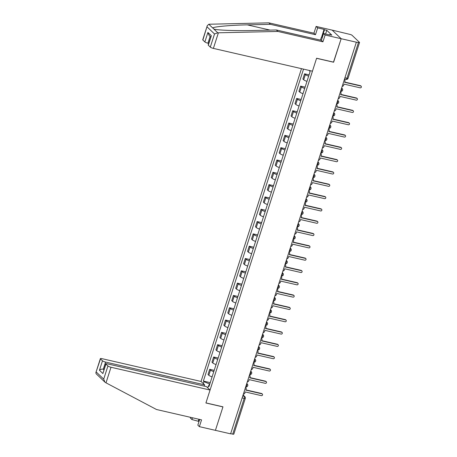 <?xml version="1.0" encoding="UTF-8"?>
<svg xmlns="http://www.w3.org/2000/svg" width="457" height="457" viewBox="0 0 457 457"><rect width="100%" height="100%" fill="white"/><g stroke="black" fill="none" stroke-linecap="round" stroke-linejoin="round"><path stroke-width="0.69" d="M301.477 68.659L201.051 381.446L101.991 358.665A2.542 0.514 17.8 0 0 100.363 358.642A2.542 0.514 17.8 0 0 100.489 358.888L102.488 360.796A2.542 0.514 17.8 0 0 105.567 362.075L103.288 369.176C101.808 368.959 100.529 369.325 99.449 370.267L102.488 360.796M333.49 62.118L341.156 38.708L332.142 30.116L349.976 34.406A1.691 0.343 17.8 0 1 352.027 35.258L359.465 42.347A1.691 0.343 17.8 0 1 359.545 42.518L348.068 78.267A1.691 0.343 -162.2 0 1 346.983 78.256L358.459 42.501A1.691 0.343 17.8 0 0 359.545 42.518M199.669 419.435L197.83 425.176L199.378 426.655L230.614 433.842L356.357 42.204L341.156 38.708L332.142 30.116L316.107 26.426L317.655 27.906L315.479 34.692L313.925 33.212L316.107 26.426M333.604 62.232L316.575 58.313L205.936 402.908L222.97 406.821L215.418 430.345L222.942 406.901L205.913 402.988L210.066 390.044L111.005 367.262L106.001 382.84L104.939 382.149L103.705 379.121L107.926 365.983A2.542 0.514 17.8 0 0 111.005 367.262M242.153 397.91L244.198 398.378A1.691 0.343 -162.2 0 0 245.289 398.395L233.807 434.15A1.691 0.343 -162.2 0 1 232.722 434.133L244.198 398.378A1.691 0.64 -77 0 0 244.181 396.299L243.021 395.196M230.671 433.664L232.722 434.133M358.459 42.501L356.357 42.204M308.652 76.136A3.896 0.788 -162.2 0 1 305.367 74.571L304.568 73.805L302.894 79.015L303.694 79.781A3.896 0.788 17.8 0 0 306.984 81.346M309.069 74.845L304.568 73.805M304.699 88.447A3.896 0.788 -162.2 0 1 301.414 86.887L300.615 86.122L298.941 91.331L299.741 92.091A3.896 0.788 17.8 0 0 303.031 93.656M305.116 87.156L300.615 86.122M300.746 100.763A3.896 0.788 -162.2 0 1 297.461 99.198L296.662 98.432L294.988 103.642L295.788 104.407A3.896 0.788 17.8 0 0 299.078 105.973M301.163 99.466L296.662 98.432M296.793 113.073A3.896 0.788 -162.2 0 1 293.508 111.508L292.709 110.743L291.035 115.952L291.834 116.718A3.896 0.788 17.8 0 0 295.125 118.283M297.21 111.782L292.709 110.743M292.84 125.389A3.896 0.788 -162.2 0 1 289.555 123.824L288.755 123.059L287.082 128.268L287.881 129.034A3.896 0.788 17.8 0 0 291.172 130.593M293.257 124.093L288.755 123.059M288.887 137.7A3.896 0.788 -162.2 0 1 285.602 136.135L284.802 135.369L283.129 140.579L283.928 141.344A3.896 0.788 17.8 0 0 287.219 142.91M289.304 136.409L284.802 135.369M284.934 150.01A3.896 0.788 -162.2 0 1 281.649 148.445L280.849 147.685L279.176 152.889L279.975 153.655A3.896 0.788 17.8 0 0 283.266 155.22M285.351 148.719L280.849 147.685M280.981 162.326A3.896 0.788 -162.2 0 1 277.696 160.761L276.891 159.996L275.223 165.206L276.022 165.971A3.896 0.788 17.8 0 0 279.313 167.536M281.398 161.03L276.891 159.996M277.028 174.637A3.896 0.788 -162.2 0 1 273.743 173.072L272.938 172.306L271.269 177.516L272.069 178.281A3.896 0.788 17.8 0 0 275.354 179.847M277.445 173.346L272.938 172.306M273.075 186.947A3.896 0.788 -162.2 0 1 269.79 185.388L268.984 184.622L267.316 189.832L268.116 190.592A3.896 0.788 17.8 0 0 271.401 192.157M273.492 185.656L268.984 184.622M269.122 199.263A3.896 0.788 -162.2 0 1 265.837 197.698L265.031 196.933L263.363 202.143L264.163 202.908A3.896 0.788 17.8 0 0 267.448 204.473M269.539 197.967L265.031 196.933M265.169 211.574A3.896 0.788 -162.2 0 1 261.884 210.009L261.078 209.243L259.41 214.453L260.21 215.218A3.896 0.788 17.8 0 0 263.495 216.784M265.586 210.283L261.078 209.243M261.215 223.884A3.896 0.788 -162.2 0 1 257.931 222.325L257.125 221.559L255.457 226.769L256.257 227.535A3.896 0.788 17.8 0 0 259.542 229.094M261.632 222.593L257.125 221.559M257.262 236.2A3.896 0.788 -162.2 0 1 253.978 234.635L253.172 233.87L251.504 239.08L252.304 239.845A3.896 0.788 17.8 0 0 255.589 241.41M257.679 234.909L253.172 233.87M253.309 248.511A3.896 0.788 -162.2 0 1 250.025 246.946L249.219 246.186L247.551 251.39L248.351 252.155A3.896 0.788 17.8 0 0 251.636 253.721M253.726 247.22L249.219 246.186M249.356 260.827A3.896 0.788 -162.2 0 1 246.072 259.262L245.266 258.496L243.598 263.706L244.398 264.472A3.896 0.788 17.8 0 0 247.683 266.031M249.773 259.53L245.266 258.496M245.403 273.137A3.896 0.788 -162.2 0 1 242.119 271.572L241.313 270.807L239.645 276.017L240.445 276.782A3.896 0.788 17.8 0 0 243.73 278.347M245.82 271.846L241.313 270.807M241.45 285.448A3.896 0.788 -162.2 0 1 238.166 283.883L237.36 283.123L235.692 288.333L236.492 289.092A3.896 0.788 17.8 0 0 239.776 290.658M241.867 284.157L237.36 283.123M237.497 297.764A3.896 0.788 -162.2 0 1 234.213 296.199L233.407 295.433L231.739 300.643L232.539 301.409A3.896 0.788 17.8 0 0 235.823 302.974M237.914 296.467L233.407 295.433M233.544 310.075A3.896 0.788 -162.2 0 1 230.259 308.509L229.454 307.744L227.786 312.954L228.586 313.719A3.896 0.788 17.8 0 0 231.87 315.284M233.961 308.783L229.454 307.744M229.591 322.385A3.896 0.788 -162.2 0 1 226.306 320.825L225.501 320.06L223.833 325.27L224.633 326.03A3.896 0.788 17.8 0 0 227.917 327.595M230.008 321.094L225.501 320.06M225.638 334.701A3.896 0.788 -162.2 0 1 222.353 333.136L221.548 332.37L219.88 337.58L220.68 338.346A3.896 0.788 17.8 0 0 223.964 339.911M226.055 333.404L221.548 332.37M221.685 347.012A3.896 0.788 -162.2 0 1 218.4 345.446L217.595 344.687L215.927 349.891L216.727 350.656A3.896 0.788 17.8 0 0 220.011 352.221M222.102 345.721L217.595 344.687M217.732 359.328A3.896 0.788 -162.2 0 1 214.447 357.762L213.642 356.997L211.968 362.207L212.773 362.972A3.896 0.788 17.8 0 0 216.058 364.532M218.149 358.031L213.642 356.997M213.779 371.638A3.896 0.788 -162.2 0 1 210.494 370.073L209.689 369.307L208.015 374.517L208.82 375.283A3.896 0.788 17.8 0 0 212.105 376.848M214.196 370.347L209.689 369.307M309.646 70.538L309.509 70.961L310.126 71.549L209.02 386.468L208.403 385.874L207.769 387.85M203.354 383.64L203.988 381.664L209.426 383.926L208.82 385.811M303.528 69.127L203.371 381.075L203.988 381.664M209.809 384.011L209.426 383.926M210.243 382.658L203.371 381.075M209.249 385.748L208.403 385.874M342.167 86.402A1.691 1.531 133.6 0 0 343.704 85.139L344.03 84.117L360.185 87.83A0.971 0.88 133.6 0 0 361.15 86.219A0.971 0.88 133.6 0 0 360.767 86.013L344.612 82.3L344.944 81.272A1.691 1.531 133.6 0 0 344.372 79.529M344.687 82.071L360.424 85.688A0.971 0.88 -46.4 0 1 360.807 85.893L361.15 86.219M338.214 98.712A1.691 1.531 133.6 0 0 339.751 97.455L340.077 96.427L356.232 100.14A0.971 0.88 133.6 0 0 357.197 98.529A0.971 0.88 133.6 0 0 356.814 98.329L340.659 94.61L340.991 93.588A1.691 1.531 133.6 0 0 340.419 91.84M340.733 94.382L356.471 98.004A0.971 0.88 -46.4 0 1 356.854 98.204L357.197 98.529M334.261 111.022A1.691 1.531 133.6 0 0 335.798 109.766L336.124 108.737L352.278 112.456A0.971 0.88 133.6 0 0 353.244 110.845A0.971 0.88 133.6 0 0 352.861 110.64L336.706 106.927L337.038 105.898A1.691 1.531 133.6 0 0 336.466 104.156M336.78 106.692L352.518 110.314A0.971 0.88 -46.4 0 1 352.901 110.514L353.244 110.845M315.479 34.692L270.413 24.33L268.865 22.85L209.369 24.221L208.803 24.255L207.255 25.723L202.868 40.027A2.542 0.514 -162.2 0 1 202.742 39.776L207.255 25.723M270.413 24.33L247.3 24.861C230.802 25.164 213.59 26.717 212.711 27.986L214.133 29.145M268.865 22.85L313.925 33.212M210.3 47.117L214.522 33.978L217.766 32.807L277.873 31.447L322.939 41.81L325.116 35.023L341.156 38.708L333.633 62.152L316.598 58.233L312.445 71.178L213.385 48.396A2.542 0.514 -162.2 0 1 210.3 47.117L208.306 45.214A2.542 0.514 -162.2 0 1 208.181 44.963L211.345 35.743L208.306 45.214M329.474 34.903L329.56 34.618L331.856 35.143L326.784 30.311L324.493 29.779L322.099 37.223M329.56 34.618L329.983 35.018L323.567 33.544L325.116 35.023M321.448 37.554L324.07 29.379L317.655 27.906M324.07 29.379L324.493 29.779M322.939 41.81L321.385 40.33L323.567 33.544M277.873 31.447L276.325 29.968L321.385 40.33M217.766 32.807L213.859 29.077C217.292 30.248 236.875 30.956 253.212 30.499L276.325 29.968M210.123 36.423L207.941 43.209A2.542 0.514 -162.2 0 1 204.862 41.93L202.868 40.027M207.941 43.209L208.689 43.381M326.784 30.311L325.595 34.007M204.862 41.93L207.906 32.458L209.135 35.486L210.734 37.006M106.001 382.84L156.494 409.506L201.554 419.869L199.378 426.655M201.051 381.446L204.627 384.857L105.567 362.075M199.018 421.474L191.917 419.537L190.363 418.058L190.592 417.344M192.477 417.778L191.917 419.537M210.066 390.044L206.495 386.633L107.435 363.852A2.542 0.514 17.8 0 0 105.801 363.829A2.542 0.514 17.8 0 0 105.927 364.075L107.926 365.983M204.222 386.114L204.627 384.857M104.03 369.347L103.288 369.176L103.899 369.759M198.332 421.011L198.898 419.258M199.406 419.372L198.749 421.417M105.927 364.075L102.888 373.546L105.801 363.829M100.489 358.888L95.85 372.695L96.113 373.735L104.939 382.149M320.454 40.119L321.248 37.651L322.442 37.057M330.308 123.339A1.691 1.531 133.6 0 0 331.845 122.076L332.17 121.054L348.325 124.767A0.971 0.88 133.6 0 0 349.291 123.156A0.971 0.88 133.6 0 0 348.908 122.95L332.753 119.237L333.084 118.209A1.691 1.531 133.6 0 0 332.513 116.466M332.827 119.009L348.565 122.625A0.971 0.88 -46.4 0 1 348.948 122.83L349.291 123.156M326.355 135.649A1.691 1.531 133.6 0 0 327.892 134.392L328.217 133.364L344.372 137.077A0.971 0.88 133.6 0 0 345.338 135.466A0.971 0.88 133.6 0 0 344.955 135.266L328.8 131.547L329.131 130.525A1.691 1.531 133.6 0 0 328.56 128.783M328.874 131.319L344.612 134.941A0.971 0.88 -46.4 0 1 344.995 135.141L345.338 135.466M322.402 147.959A1.691 1.531 133.6 0 0 323.939 146.703L324.264 145.68L340.419 149.393A0.971 0.88 133.6 0 0 341.385 147.782A0.971 0.88 133.6 0 0 341.002 147.577L324.847 143.864L325.178 142.835A1.691 1.531 133.6 0 0 324.607 141.093M324.921 143.629L340.659 147.251A0.971 0.88 -46.4 0 1 341.042 147.457L341.385 147.782M318.449 160.276A1.691 1.531 133.6 0 0 319.986 159.013L320.311 157.991L336.466 161.704A0.971 0.88 133.6 0 0 337.432 160.093A0.971 0.88 133.6 0 0 337.049 159.887L320.894 156.174L321.225 155.146A1.691 1.531 133.6 0 0 320.654 153.403M320.968 155.946L336.706 159.562A0.971 0.88 -46.4 0 1 337.089 159.767L337.432 160.093M314.496 172.586A1.691 1.531 133.6 0 0 316.033 171.329L316.358 170.301L332.513 174.02A0.971 0.88 133.6 0 0 333.479 172.403A0.971 0.88 133.6 0 0 333.096 172.203L316.941 168.484L317.272 167.462A1.691 1.531 133.6 0 0 316.701 165.72M317.015 168.256L332.753 171.878A0.971 0.88 -46.4 0 1 333.136 172.078L333.479 172.403M310.543 184.902A1.691 1.531 133.6 0 0 312.08 183.64L312.405 182.617L328.56 186.33A0.971 0.88 133.6 0 0 329.526 184.719A0.971 0.88 133.6 0 0 329.143 184.514L312.988 180.801L313.319 179.772A1.691 1.531 133.6 0 0 312.748 178.03M313.062 180.572L328.8 184.188A0.971 0.88 -46.4 0 1 329.183 184.394L329.526 184.719M306.59 197.213A1.691 1.531 133.6 0 0 308.127 195.956L308.452 194.928L324.607 198.641A0.971 0.88 133.6 0 0 325.573 197.03A0.971 0.88 133.6 0 0 325.19 196.83L309.035 193.111L309.366 192.089A1.691 1.531 133.6 0 0 308.795 190.34M309.109 192.883L324.847 196.504A0.971 0.88 -46.4 0 1 325.23 196.704L325.573 197.03M302.637 209.523A1.691 1.531 133.6 0 0 304.173 208.266L304.499 207.238L320.654 210.957A0.971 0.88 133.6 0 0 321.619 209.34A0.971 0.88 133.6 0 0 321.237 209.14L305.082 205.427L305.413 204.399A1.691 1.531 133.6 0 0 304.842 202.657M305.156 205.193L320.894 208.815A0.971 0.88 -46.4 0 1 321.277 209.015L321.619 209.34M298.684 221.839A1.691 1.531 133.6 0 0 300.22 220.577L300.546 219.554L316.701 223.267A0.971 0.88 133.6 0 0 317.666 221.656A0.971 0.88 133.6 0 0 317.284 221.451L301.129 217.738L301.46 216.709A1.691 1.531 133.6 0 0 300.889 214.967M301.203 217.509L316.941 221.125A0.971 0.88 -46.4 0 1 317.324 221.331L317.666 221.656M294.731 234.15A1.691 1.531 133.6 0 0 296.267 232.893L296.593 231.865L312.748 235.578A0.971 0.88 133.6 0 0 313.713 233.967A0.971 0.88 133.6 0 0 313.331 233.767L297.176 230.048L297.507 229.026A1.691 1.531 133.6 0 0 296.936 227.283M297.25 229.82L312.988 233.441A0.971 0.88 -46.4 0 1 313.371 233.641L313.713 233.967M290.778 246.46A1.691 1.531 133.6 0 0 292.314 245.203L292.64 244.175L308.795 247.894A0.971 0.88 133.6 0 0 309.76 246.283A0.971 0.88 133.6 0 0 309.378 246.077L293.223 242.364L293.554 241.336A1.691 1.531 133.6 0 0 292.983 239.594M293.297 242.13L309.035 245.752A0.971 0.88 -46.4 0 1 309.418 245.957L309.76 246.283M286.825 258.776A1.691 1.531 133.6 0 0 288.361 257.514L288.687 256.491L304.842 260.204A0.971 0.88 133.6 0 0 305.807 258.593A0.971 0.88 133.6 0 0 305.425 258.388L289.27 254.675L289.601 253.646A1.691 1.531 133.6 0 0 289.03 251.904M289.344 254.446L305.082 258.062A0.971 0.88 -46.4 0 1 305.465 258.268L305.807 258.593M282.872 271.087A1.691 1.531 133.6 0 0 284.408 269.83L284.734 268.802L300.889 272.521A0.971 0.88 133.6 0 0 301.854 270.904A0.971 0.88 133.6 0 0 301.471 270.704L285.317 266.985L285.648 265.963A1.691 1.531 133.6 0 0 285.077 264.22M285.391 266.757L301.129 270.378A0.971 0.88 -46.4 0 1 301.511 270.578L301.854 270.904M278.919 283.397A1.691 1.531 133.6 0 0 280.455 282.14L280.781 281.118L296.936 284.831A0.971 0.88 133.6 0 0 297.901 283.22A0.971 0.88 133.6 0 0 297.518 283.014L281.363 279.301L281.695 278.273A1.691 1.531 133.6 0 0 281.124 276.531M281.438 279.073L297.176 282.689A0.971 0.88 -46.4 0 1 297.558 282.894L297.901 283.22M274.965 295.713A1.691 1.531 133.6 0 0 276.502 294.457L276.828 293.428L292.983 297.141A0.971 0.88 133.6 0 0 293.948 295.53A0.971 0.88 133.6 0 0 293.565 295.331L277.41 291.612L277.742 290.589A1.691 1.531 133.6 0 0 277.171 288.841M277.485 291.383L293.223 294.999A0.971 0.88 -46.4 0 1 293.605 295.205L293.948 295.53M271.012 308.024A1.691 1.531 133.6 0 0 272.543 306.767L272.875 305.739L289.03 309.458A0.971 0.88 133.6 0 0 289.995 307.841A0.971 0.88 133.6 0 0 289.612 307.641L273.457 303.928L273.789 302.9A1.691 1.531 133.6 0 0 273.217 301.157M273.532 303.694L289.27 307.315A0.971 0.88 -46.4 0 1 289.652 307.515L289.995 307.841M267.059 320.34A1.691 1.531 133.6 0 0 268.59 319.077L268.922 318.055L285.077 321.768A0.971 0.88 133.6 0 0 286.042 320.157A0.971 0.88 133.6 0 0 285.659 319.951L269.504 316.238L269.836 315.21A1.691 1.531 133.6 0 0 269.264 313.468M269.579 316.01L285.317 319.626A0.971 0.88 -46.4 0 1 285.699 319.831L286.042 320.157M263.106 332.65A1.691 1.531 133.6 0 0 264.637 331.394L264.969 330.365L281.124 334.078A0.971 0.88 133.6 0 0 282.089 332.468A0.971 0.88 133.6 0 0 281.706 332.268L265.551 328.549L265.883 327.526A1.691 1.531 133.6 0 0 265.311 325.784M265.626 328.32L281.363 331.942A0.971 0.88 -46.4 0 1 281.746 332.142L282.089 332.468M259.153 344.961A1.691 1.531 133.6 0 0 260.684 343.704L261.016 342.676L277.171 346.395A0.971 0.88 133.6 0 0 278.136 344.784A0.971 0.88 133.6 0 0 277.753 344.578L261.598 340.865L261.93 339.837A1.691 1.531 133.6 0 0 261.358 338.094M261.672 340.631L277.41 344.252A0.971 0.88 -46.4 0 1 277.793 344.458L278.136 344.784M255.2 357.277A1.691 1.531 133.6 0 0 256.731 356.014L257.062 354.992L273.217 358.705A0.971 0.88 133.6 0 0 274.183 357.094A0.971 0.88 133.6 0 0 273.8 356.888L257.645 353.175L257.977 352.147A1.691 1.531 133.6 0 0 257.405 350.405M257.719 352.947L273.457 356.563A0.971 0.88 -46.4 0 1 273.84 356.768L274.183 357.094M251.247 369.587A1.691 1.531 133.6 0 0 252.778 368.331L253.109 367.302L269.264 371.021A0.971 0.88 133.6 0 0 270.23 369.405A0.971 0.88 133.6 0 0 269.847 369.205L253.692 365.486L254.023 364.463A1.691 1.531 133.6 0 0 253.452 362.721M253.766 365.257L269.504 368.879A0.971 0.88 -46.4 0 1 269.887 369.079L270.23 369.405M247.294 381.898A1.691 1.531 133.6 0 0 248.825 380.641L249.156 379.618L265.311 383.332A0.971 0.88 133.6 0 0 266.271 381.721A0.971 0.88 133.6 0 0 265.894 381.515L249.739 377.802L250.07 376.774A1.691 1.531 133.6 0 0 249.499 375.031M249.813 377.568L265.551 381.189A0.971 0.88 -46.4 0 1 265.934 381.395L266.271 381.721M243.341 394.214A1.691 1.531 133.6 0 0 244.872 392.957L245.203 391.929L261.358 395.642A0.971 0.88 133.6 0 0 262.318 394.031A0.971 0.88 133.6 0 0 261.941 393.825L245.786 390.112L246.117 389.09A1.691 1.531 133.6 0 0 245.546 387.342M245.86 389.884L261.598 393.5A0.971 0.88 -46.4 0 1 261.981 393.706L262.318 394.031M246.723 383.669A1.691 1.531 -46.4 0 1 247.271 383.989A1.691 1.691 0 0 1 245.723 386.862L245.7 386.862A1.691 0.64 -77 0 0 245.723 386.862A1.691 0.64 -77 0 0 246.626 385.714A1.691 0.64 -77 0 0 246.694 383.754M250.676 371.358A1.691 1.531 -46.4 0 1 251.224 371.678A1.691 1.691 0 0 1 249.676 374.551L249.676 374.551A1.691 0.64 -77 0 0 249.676 374.551A1.691 0.64 -77 0 0 250.579 373.403A1.691 0.64 -77 0 0 250.647 371.444M254.629 359.042A1.691 1.531 -46.4 0 1 255.177 359.362A1.691 1.691 0 0 1 253.629 362.241L253.606 362.235A1.691 0.64 -77 0 0 253.629 362.241A1.691 0.64 -77 0 0 254.532 361.093A1.691 0.64 -77 0 0 254.6 359.133M258.582 346.732A1.691 1.531 -46.4 0 1 259.13 347.052A1.691 1.691 0 0 1 257.582 349.925L257.559 349.925A1.691 0.64 -77 0 0 257.582 349.925A1.691 0.64 -77 0 0 258.485 348.777A1.691 0.64 -77 0 0 258.553 346.817M262.535 334.415A1.691 1.531 -46.4 0 1 263.083 334.741A1.691 1.691 0 0 1 261.535 337.614L261.513 337.609A1.691 0.64 -77 0 0 261.535 337.614A1.691 0.64 -77 0 0 262.438 336.466A1.691 0.64 -77 0 0 262.507 334.507M266.488 322.105A1.691 1.531 -46.4 0 1 267.037 322.425A1.691 1.691 0 0 1 265.488 325.304L265.466 325.298A1.691 0.64 -77 0 0 265.488 325.304A1.691 0.64 -77 0 0 266.391 324.156A1.691 0.64 -77 0 0 266.46 322.196M270.441 309.795A1.691 1.531 -46.4 0 1 270.99 310.114A1.691 1.691 0 0 1 269.441 312.988L269.441 312.988A1.691 0.64 -77 0 0 269.441 312.988A1.691 0.64 -77 0 0 270.344 311.84A1.691 0.64 -77 0 0 270.413 309.88M274.394 297.478A1.691 1.531 -46.4 0 1 274.943 297.804A1.691 1.691 0 0 1 273.395 300.677L273.372 300.672A1.691 0.64 -77 0 0 273.395 300.677A1.691 0.64 -77 0 0 274.297 299.529A1.691 0.64 -77 0 0 274.366 297.57M278.347 285.168A1.691 1.531 -46.4 0 1 278.896 285.488A1.691 1.691 0 0 1 277.348 288.367L277.325 288.361A1.691 0.64 -77 0 0 277.348 288.367A1.691 0.64 -77 0 0 278.25 287.213A1.691 0.64 -77 0 0 278.319 285.254M282.3 272.858A1.691 1.531 -46.4 0 1 282.849 273.177A1.691 1.691 0 0 1 281.301 276.051L281.278 276.045A1.691 0.64 -77 0 0 281.301 276.051A1.691 0.64 -77 0 0 282.203 274.903A1.691 0.64 -77 0 0 282.272 272.943M286.253 260.541A1.691 1.531 -46.4 0 1 286.802 260.861A1.691 1.691 0 0 1 285.254 263.74L285.231 263.735A1.691 0.64 -77 0 0 285.254 263.74A1.691 0.64 -77 0 0 286.156 262.592A1.691 0.64 -77 0 0 286.225 260.633M289.184 251.419A1.691 0.64 -77 0 0 289.207 251.424A1.691 0.64 -77 0 0 290.109 250.276A1.691 0.64 -77 0 0 290.178 248.317M294.159 235.915A1.691 1.531 -46.4 0 1 294.708 236.24A1.691 1.691 0 0 1 293.16 239.114L293.137 239.108A1.691 0.64 -77 0 0 293.16 239.114A1.691 0.64 -77 0 0 294.062 237.966A1.691 0.64 -77 0 0 294.131 236.006M298.113 223.604A1.691 1.531 -46.4 0 1 298.661 223.924A1.691 1.691 0 0 1 297.113 226.803L297.09 226.798A1.691 0.64 -77 0 0 297.113 226.803A1.691 0.64 -77 0 0 298.015 225.655A1.691 0.64 -77 0 0 298.084 223.696M302.066 211.294A1.691 1.531 -46.4 0 1 302.614 211.614A1.691 1.691 0 0 1 301.066 214.487L301.043 214.482A1.691 0.64 -77 0 0 301.066 214.487A1.691 0.64 -77 0 0 301.968 213.339A1.691 0.64 -77 0 0 302.037 211.38M306.019 198.978A1.691 1.531 -46.4 0 1 306.567 199.303A1.691 1.691 0 0 1 305.019 202.177L304.996 202.171A1.691 0.64 -77 0 0 305.019 202.177A1.691 0.64 -77 0 0 305.922 201.029A1.691 0.64 -77 0 0 305.99 199.069M309.972 186.667A1.691 1.531 -46.4 0 1 310.52 186.987A1.691 1.691 0 0 1 308.972 189.866L308.972 189.866A1.691 0.64 -77 0 0 308.972 189.866A1.691 0.64 -77 0 0 309.875 188.712A1.691 0.64 -77 0 0 309.943 186.753M313.925 174.357A1.691 1.531 -46.4 0 1 314.473 174.677A1.691 1.691 0 0 1 312.925 177.55L312.902 177.545A1.691 0.64 -77 0 0 312.925 177.55A1.691 0.64 -77 0 0 313.828 176.402A1.691 0.64 -77 0 0 313.896 174.443M317.878 162.041A1.691 1.531 -46.4 0 1 318.426 162.366A1.691 1.691 0 0 1 316.878 165.24L316.855 165.234A1.691 0.64 -77 0 0 316.878 165.24A1.691 0.64 -77 0 0 317.781 164.092A1.691 0.64 -77 0 0 317.849 162.132M321.831 149.73A1.691 1.531 -46.4 0 1 322.379 150.05A1.691 1.691 0 0 1 320.831 152.924L320.808 152.924A1.691 0.64 -77 0 0 320.831 152.924A1.691 0.64 -77 0 0 321.734 151.775A1.691 0.64 -77 0 0 321.802 149.816M325.784 137.42A1.691 1.531 -46.4 0 1 326.332 137.74A1.691 1.691 0 0 1 324.784 140.613L324.761 140.607A1.691 0.64 -77 0 0 324.784 140.613A1.691 0.64 -77 0 0 325.687 139.465A1.691 0.64 -77 0 0 325.761 137.506M329.737 125.104A1.691 1.531 -46.4 0 1 330.285 125.424A1.691 1.691 0 0 1 328.737 128.303L328.737 128.303A1.691 0.64 -77 0 0 328.737 128.303A1.691 0.64 -77 0 0 329.64 127.155A1.691 0.64 -77 0 0 329.714 125.195M333.696 112.793A1.691 1.531 -46.4 0 1 334.238 113.113A1.691 1.691 0 0 1 332.69 115.987L332.667 115.981A1.691 0.64 -77 0 0 332.69 115.987A1.691 0.64 -77 0 0 333.593 114.838A1.691 0.64 -77 0 0 333.667 112.879M337.649 100.477A1.691 1.531 -46.4 0 1 338.191 100.803A1.691 1.691 0 0 1 336.643 103.676L336.62 103.67A1.691 0.64 -77 0 0 336.643 103.676A1.691 0.64 -77 0 0 337.546 102.528A1.691 0.64 -77 0 0 337.62 100.569M341.602 88.167A1.691 1.531 -46.4 0 1 342.144 88.487A1.691 1.691 0 0 1 340.596 91.366L340.574 91.36A1.691 0.64 -77 0 0 340.596 91.366A1.691 0.64 -77 0 0 341.499 90.212A1.691 0.64 -77 0 0 341.573 88.258M242.77 395.973L244.181 396.299A1.691 1.531 133.6 0 1 244.843 396.653L243.09 394.985M212.773 362.972L214.447 357.762M216.727 350.656L218.4 345.446M220.68 338.346L222.353 333.136M224.633 326.03L226.306 320.825M228.586 313.719L230.259 308.509M232.539 301.409L234.213 296.199M236.492 289.092L238.166 283.883M240.445 276.782L242.119 271.572M244.398 264.472L246.072 259.262M248.351 252.155L250.025 246.946M252.304 239.845L253.978 234.635M256.257 227.535L257.931 222.325M260.21 215.218L261.884 210.009M264.163 202.908L265.837 197.698M268.116 190.592L269.79 185.388M272.069 178.281L273.743 173.072M276.022 165.971L277.696 160.761M279.975 153.655L281.649 148.445M283.928 141.344L285.602 136.135M287.881 129.034L289.555 123.824M291.834 116.718L293.508 111.508M295.788 104.407L297.461 99.198M299.741 92.091L301.414 86.887M303.694 79.781L305.367 74.571M208.82 375.283L210.494 370.073M290.206 248.231A1.691 1.531 -46.4 0 1 290.755 248.551L290.258 248.077M345.949 79.329A1.691 0.64 -77 0 0 346.075 79.404A1.691 0.64 -77 0 0 346.983 78.256L344.932 77.781M360.767 86.013L360.424 85.688M356.814 98.329L356.471 98.004M352.861 110.64L352.518 110.314M208.803 24.255L212.711 27.986M214.522 33.978L207.084 26.883M207.906 32.458L211.345 35.743M218.383 32.818L213.385 48.396M270.121 30.111L247.3 24.861M96.273 372.032L103.705 379.121M102.888 373.546L99.449 370.267M348.908 122.95L348.565 122.625M344.955 135.266L344.612 134.941M341.002 147.577L340.659 147.251M337.049 159.887L336.706 159.562M333.096 172.203L332.753 171.878M329.143 184.514L328.8 184.188M325.19 196.83L324.847 196.504M321.237 209.14L320.894 208.815M317.284 221.451L316.941 221.125M313.331 233.767L312.988 233.441M309.378 246.077L309.035 245.752M305.425 258.388L305.082 258.062M301.471 270.704L301.129 270.378M297.518 283.014L297.176 282.689M293.565 295.331L293.223 294.999M289.612 307.641L289.27 307.315M285.659 319.951L285.317 319.626M281.706 332.268L281.363 331.942M277.753 344.578L277.41 344.252M273.8 356.888L273.457 356.563M269.847 369.205L269.504 368.879M265.894 381.515L265.551 381.189M261.941 393.825L261.598 393.5M342.144 88.487L341.647 88.012M289.184 251.424L289.207 251.424A1.691 1.691 0 0 0 290.755 248.551M338.191 100.803L337.694 100.329M334.238 113.113L333.741 112.639M330.285 125.424L329.788 124.955M326.332 137.74L325.835 137.266M322.379 150.05L321.882 149.576M318.426 162.366L317.929 161.892M314.473 174.677L313.976 174.203M310.52 186.987L310.023 186.513M306.567 199.303L306.07 198.829M302.614 211.614L302.117 211.14M298.661 223.924L298.164 223.456M294.708 236.24L294.211 235.766M286.802 260.861L286.305 260.393M282.849 273.177L282.352 272.703M278.896 285.488L278.399 285.014M274.943 297.804L274.446 297.33M270.99 310.114L270.493 309.64M267.037 322.425L266.54 321.957M263.083 334.741L262.586 334.267M259.13 347.052L258.633 346.577M255.177 359.362L254.68 358.894M251.224 371.678L250.727 371.204M247.271 383.989L246.774 383.514M344.527 79.044L346.075 79.404A1.691 1.691 0 0 0 348.068 78.267M245.289 398.395A1.691 1.691 0 0 0 244.843 396.653M95.85 372.695L100.363 358.642"/></g></svg>
